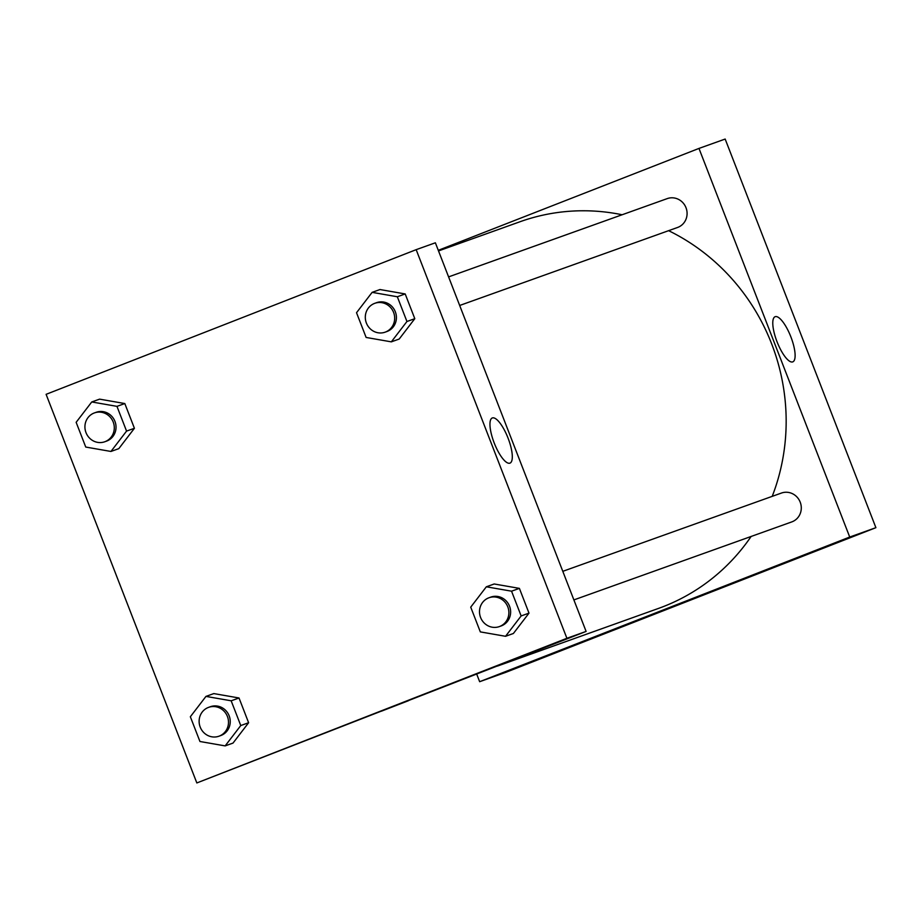 <?xml version="1.0" encoding="UTF-8"?>
<svg xmlns="http://www.w3.org/2000/svg" width="922" height="922" viewBox="0 0 922 922"><rect width="100%" height="100%" fill="white"/><g stroke="black" fill="none" stroke-linecap="round" stroke-linejoin="round"><path stroke-width="1.38" d="M505.832 672.334L875.9 527.672L725.165 139.049L875.9 527.672L505.832 672.334L479.647 681.704L476.732 674.178M459.675 305.47L677.566 227.469A15.328 14.602 -109.7 0 0 686.152 208.118A15.328 14.602 -109.7 0 0 667.228 198.61L448.588 276.888M438.284 250.323L698.98 148.419L849.715 537.042L479.647 681.704M573.887 599.911L791.768 521.91A15.328 14.602 -109.7 0 0 800.354 502.559A15.328 14.602 -109.7 0 0 781.441 493.051L562.8 571.329M497.477 666.064L658.527 608.405A205.364 195.741 -109.7 0 0 751.13 536.454M772.21 496.359A205.364 195.741 -109.7 0 0 668.611 230.673M622.12 214.757A205.364 195.741 -109.7 0 0 520.089 221.718L438.526 250.922M792.713 361.897A24.249 7.33 -111.4 0 1 777.085 341.866A24.249 7.33 -111.4 0 1 775.114 316.707A24.249 7.33 -111.4 0 1 790.776 336.622A24.249 7.33 -111.4 0 1 792.77 361.873A24.249 7.33 -111.4 0 1 792.713 361.897M849.715 537.042L875.9 527.672M698.98 148.419L725.165 139.049M683.721 602.135L657.213 612.45L683.721 602.135M657.225 612.45L684.366 601.916M416.168 249.666L435.368 242.797L586.104 631.42L196.835 782.951L46.1 394.328L416.168 249.666L566.903 638.289L196.835 782.951M399.191 339.042L414.796 318.689L405.196 293.945L379.991 289.543L405.196 293.945L414.796 318.689L399.191 339.042L391.331 341.855L366.126 337.452L356.526 312.708L372.131 292.355L397.336 296.757L406.936 321.501L391.331 341.855M513.393 633.483L528.998 613.13L519.397 588.374L494.192 583.983L519.397 588.374L528.998 613.13L513.393 633.483L505.533 636.295L480.327 631.893L470.727 607.149L486.343 586.795L511.549 591.186L521.149 615.942L505.533 636.295M233.012 743.086L248.617 722.733L239.029 697.989L213.812 693.586L239.029 697.989L248.617 722.733L233.012 743.086L225.152 745.898L199.947 741.495L190.347 716.751L205.963 696.398L231.168 700.801L240.769 725.545L225.152 745.898M99.611 399.145L124.816 403.548L99.611 399.145L91.751 401.957L116.967 406.36L126.556 431.104L110.951 451.457L85.746 447.055L76.146 422.311L91.751 401.957M134.416 428.292L124.816 403.548L134.416 428.292L118.811 448.645L134.416 428.292L126.556 431.104M492.371 417.943A24.249 7.33 -111.4 0 1 507.999 437.973A24.249 7.33 -111.4 0 1 509.958 463.132A24.249 7.33 -111.4 0 1 494.307 443.217A24.249 7.33 -111.4 0 1 492.302 417.954A24.249 7.33 -111.4 0 1 492.371 417.943M566.903 638.289L586.104 631.42M381.385 711.196L408.538 700.674M385.154 332.162L386.894 331.528A15.328 14.602 -109.7 0 0 395.48 312.178A15.328 14.602 -109.7 0 0 376.568 302.67L374.816 303.303A15.328 14.602 -109.7 0 0 374.447 303.442A15.328 14.602 -109.7 0 0 366.311 322.85A15.328 14.602 -109.7 0 0 385.154 332.162A15.328 14.602 -109.7 0 0 393.74 312.8A15.328 14.602 -109.7 0 0 374.816 303.303M372.131 292.355L379.991 289.543M397.336 296.757L405.196 293.945M406.936 321.501L414.796 318.689M499.355 626.591L501.107 625.969A15.328 14.602 -109.7 0 0 509.693 606.618A15.328 14.602 -109.7 0 0 490.769 597.11L489.029 597.744A15.328 14.602 -109.7 0 0 488.648 597.882A15.328 14.602 -109.7 0 0 480.512 617.291A15.328 14.602 -109.7 0 0 499.355 626.591A15.328 14.602 -109.7 0 0 507.941 607.241A15.328 14.602 -109.7 0 0 489.029 597.744M486.343 586.795L494.192 583.983M511.549 591.186L519.397 588.374M521.149 615.942L528.998 613.13M104.774 441.765L106.514 441.131A15.328 14.602 -109.7 0 0 115.1 421.78A15.328 14.602 -109.7 0 0 96.188 412.284L94.447 412.906A15.328 14.602 -109.7 0 0 94.067 413.044A15.328 14.602 -109.7 0 0 85.93 432.453A15.328 14.602 -109.7 0 0 104.774 441.765A15.328 14.602 -109.7 0 0 113.36 422.414A15.328 14.602 -109.7 0 0 94.447 412.906M110.951 451.457L118.811 448.645M116.967 406.36L124.816 403.548M218.975 736.205L220.727 735.572A15.328 14.602 -109.7 0 0 229.313 716.221A15.328 14.602 -109.7 0 0 210.389 706.713L208.649 707.347A15.328 14.602 -109.7 0 0 208.268 707.485A15.328 14.602 -109.7 0 0 200.132 726.893A15.328 14.602 -109.7 0 0 218.975 736.205A15.328 14.602 -109.7 0 0 227.561 716.843A15.328 14.602 -109.7 0 0 208.649 707.347M205.963 696.398L213.812 693.586M231.168 700.801L239.029 697.989M240.769 725.545L248.617 722.733"/></g></svg>

